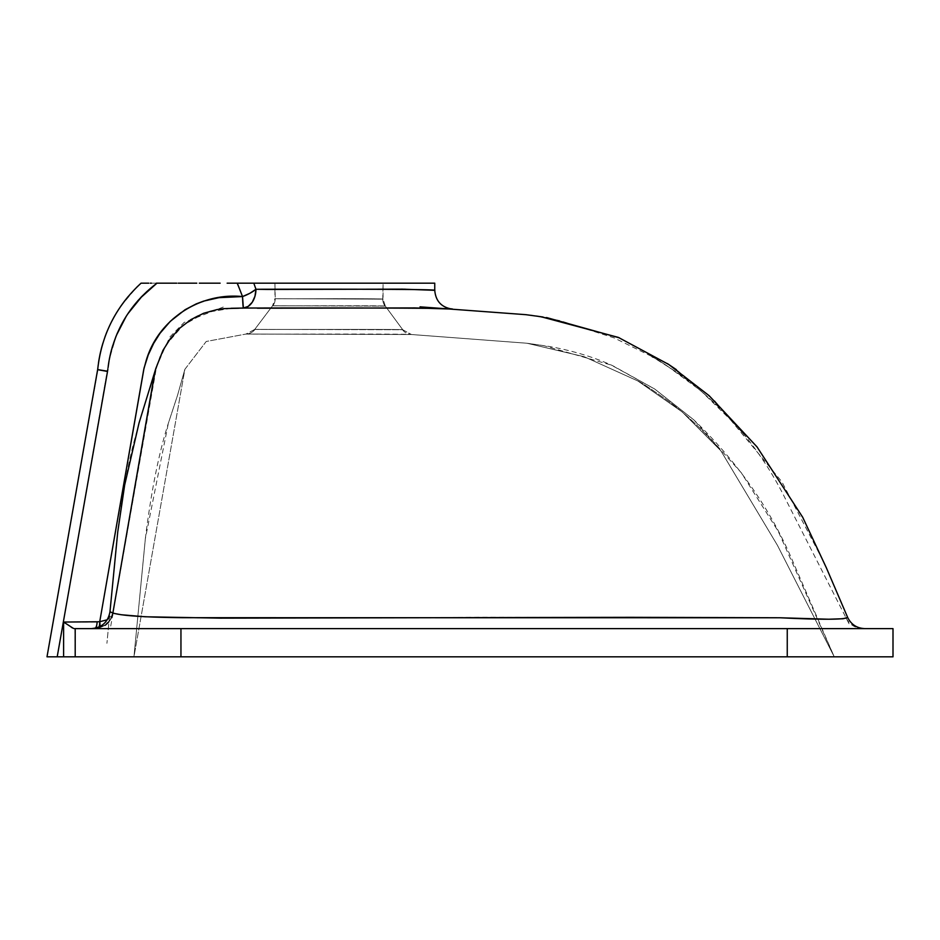 <?xml version="1.0" encoding="UTF-8"?>
<svg xmlns="http://www.w3.org/2000/svg" width="940" height="940" viewBox="0 0 940 940"><rect width="100%" height="100%" fill="white"/><g stroke="black" fill="none" stroke-linecap="round" stroke-linejoin="round"><path stroke-width="0.7" stroke-dasharray="4.7 3.53" d="M385.059 306.123L272.588 305.747L254.775 329.376L402.755 329.752L385.341 306.123C388.96 305.477 276.184 306.005 272.858 305.759A11.75 11.691 90.4 0 0 275.22 298.685C278.428 298.955 386.422 298.356 383.05 299.155L382.78 299.143A11.75 11.691 92 0 0 385.059 306.123A11.75 11.691 -88 0 1 382.78 299.143L274.95 298.685L274.95 283.175L383.05 283.175L382.78 299.143C379.631 298.297 271.484 299.002 274.95 298.685L383.05 299.155L383.05 283.175L274.95 283.175L275.22 298.685A11.75 11.691 -89.6 0 1 272.858 305.759L385.341 306.123L402.755 329.752C408.031 329.094 257.219 329.646 255.01 329.376A11.75 11.715 90.1 0 1 246.268 334.041C248.748 334.323 417.36 333.724 411.391 334.511L411.156 334.499A11.75 11.715 91.6 0 1 402.531 329.752L254.775 329.376L272.588 305.747C268.934 306.052 381.805 305.43 385.059 306.123M254.775 329.376L246.01 334.041L411.156 334.499L526.988 343.241L584.257 356.742L637.849 380.959L682.158 411.885L720.851 450.765L777.451 545.353L834.25 656.825L133.95 656.825L184.875 369.303L206.224 341.478L246.01 334.041L206.224 341.478L184.875 369.314L133.95 656.825L180.95 656.825L75.2 656.825L75.2 628.625L75.2 656.825L75.2 628.625L180.95 628.625L180.95 656.825L787.25 656.825L787.25 628.625L180.95 628.625L180.95 656.825L787.25 656.825L787.25 628.625L893 628.625L893 656.825L787.25 656.825L834.25 656.825L777.462 545.365L720.863 450.777L682.182 411.908L637.884 380.982L584.269 356.754L526.988 343.241L411.391 334.511L246.268 334.041A11.75 11.715 -89.9 0 0 255.01 329.376L254.775 329.376C249.758 329.681 400.64 329.047 402.531 329.752A11.75 11.715 -88.4 0 0 411.156 334.499C409.1 333.665 240.417 334.358 246.01 334.041L254.775 329.376L272.588 305.747L274.95 298.685M400.957 289.156L255.962 289.273L253.8 283.175L434.75 283.175L237.291 283.175L242.532 296.57L226.775 296.934L215.037 298.262L196.166 303.796L182.301 311.305L172.925 318.613L164.676 327.061L157.638 336.461L151.751 346.766L147.603 356.424L144.09 368.057L100.568 616.816M428.041 290.037L402.543 289.156M434.75 290.343L430.214 290.131M100.568 616.863L99.722 621.751L63.614 622.057L63.614 656.825L57.199 656.825L108.041 367.798M108.218 366.306L109.005 361.054M109.052 360.819L112.213 347.26M112.683 345.709L115.925 336.508M117.007 333.865L127.194 314.771M127.864 313.748L129.556 311.293M132.188 307.686L137.663 300.953M138.532 299.978L140.929 297.369M141.717 296.558L146.558 291.811M151.363 283.175L157.955 283.175M161.163 283.175L164.406 283.175M186.637 283.175L178.212 283.175M196.566 283.175L190.562 283.175M192.5 283.175L195.038 283.175M220.113 283.175L206.871 283.175M236.821 283.175L242.532 296.57A18.8 6.639 -23.3 0 0 255.962 289.273L253.8 283.175L227.139 283.175M97.795 368.656L98.97 359.856M99.1 359.103L99.382 357.588M99.523 356.824L100.228 353.381M101.579 347.823L101.779 347.072M102.413 344.815L104.939 337.037M106.373 333.207L111.378 322.044L119.063 308.778L114.222 316.698M120.79 306.217L136.606 287.37M97.748 369.032L97.748 369.032C101.45 335.134 115.89 306.511 141.059 283.175L128.169 296.535M111.39 322.009L107.465 330.528M106.302 333.383L102.942 343.041M102.366 345.004L101.544 347.941M101.156 349.421L100.251 353.287M99.875 355.085L99.24 358.387M99.687 355.978L99.511 356.883M99.158 358.763L98.959 359.891M98.724 361.406L98.101 365.977M97.889 369.726L47 656.825L97.631 369.69L100.333 370.16L98.054 369.761M116.36 335.416L109.334 359.245L57.199 656.825L47 656.825M107.877 369.032L107.794 369.69M141.446 283.175L147.474 283.175M140.084 298.274L126.16 316.392M109.334 359.245L109.181 360.114M154.219 376.012L156.052 367.74L166.368 344.122L183.253 324.887L205.696 312.456L231.087 308.273L257.36 308.226L224.096 308.637L210.337 311.046L197.341 315.875L191.22 319.224L180.045 327.661L170.692 337.895L160.188 355.919L154.524 374.285L112.871 613.021L109.992 611.705L117.935 614.255L136.335 616.229M450.906 309.048L444.162 308.79M442 308.708L440.696 308.661M438.263 308.579L436.571 308.531M433.669 308.438L431.942 308.379M423.141 308.12L414.857 307.932M413.353 307.921L411.591 307.944M411.544 307.944L257.407 308.226M137.228 616.288L169.999 617.615L220.595 618.156L481.668 617.263L780.036 617.768L817.612 619.166L780.036 617.768L183.3 617.698C141.975 617.286 117.911 615.5 111.12 612.328L112.871 613.021L155.734 368.891M828.704 619.225L843.157 618.732L847.645 617.416L842.957 618.743M110.062 611.729L111.12 612.328M156.204 367.199L150.471 387.339C147.991 392.955 142.492 411.074 133.997 441.671C125.913 473.267 119.862 509.21 115.867 549.489L106.913 643.312L109.98 611.717L112.871 613.021L109.992 611.705C108.065 622.116 101.837 627.755 91.286 628.625L893 628.625L893 656.825L75.2 656.825L75.2 628.625L864.847 628.625L75.2 628.625L75.2 656.825L57.011 656.825M180.95 656.825L834.25 656.825L180.95 656.825M91.274 628.625L864.823 628.625L91.356 628.625L864.823 628.625L91.415 628.625L98.594 628.143L106.302 624.348L109.945 620.33L112.871 613.021L111.273 618.027L108.288 622.468L103.999 625.97L98.594 628.143L74.284 628.625L63.614 622.057L63.85 656.825M69.948 626.357L74.284 628.625L94.388 628.625A7.05 2.714 90 0 0 95.328 628.19A7.05 2.714 -90 0 1 94.388 628.625L74.284 628.625M63.614 656.825L68.538 656.825M69.936 656.825L72.063 656.825M74.389 656.825L75.2 656.825L74.965 628.625M57.199 656.825L52.969 656.825M51.242 656.825L49.808 656.825M48.551 656.825L47.74 656.825M107.254 619.742L112.871 613.021L111.613 616.111L107.101 619.824L110.45 617.498L112.871 613.021C111.895 620.165 107.137 625.206 98.594 628.143L99.734 626.616A7.05 2.562 -103 0 1 98.594 628.143L94.388 628.625L98.594 628.143C107.137 625.206 111.895 620.165 112.871 613.021L155.887 368.351M231.087 308.273L205.566 312.573L183.159 325.216L166.216 344.674L155.852 368.48L153.972 376.94M864.847 628.625L863.049 628.625L864.847 628.625M144.09 368.057L99.722 621.751L107.101 619.824M242.861 303.409L243.366 308.05C315.476 307.885 457.874 307.85 452.234 309.096C458.121 307.862 315.605 307.885 243.366 308.05L248.172 306.393L252.237 302.269L254.963 296.276L255.962 289.273C317.638 289.12 439.591 289.085 434.75 290.343C439.462 289.074 317.509 289.12 255.962 289.273A18.8 12.984 91 0 1 243.366 308.05A18.8 0.658 -91.3 0 1 242.532 296.57C199.95 292.117 157.133 319.553 145.9 361.477L144.349 367M255.962 289.273L249.887 293.292L242.532 296.57L242.79 302.316M112.871 613.021C112.365 617.51 107.983 620.412 99.722 621.751L98.594 628.143A7.05 2.562 -103 0 0 99.722 621.751L97.09 622.057A7.05 2.714 90 0 1 94.388 628.625A7.05 2.714 -90 0 0 97.09 622.057L63.614 622.057L69.924 626.357M66.951 624.313L67.727 624.841M176.767 283.175L151.399 283.175M148.802 283.175L142.563 283.175M383.05 283.175L274.95 283.175L383.05 283.175M223.25 307.051L184.181 322.42L169.858 336.978L156.874 365.014L110.285 628.625M402.755 329.752L411.391 334.511L402.755 329.752L385.341 306.123L383.05 299.155M834.25 656.825L778.297 531.452L741.343 472.797L693.837 419.886L654.804 389.078L611.212 365.049L543.931 345.685L526.988 343.241L543.602 345.626C550.299 346.449 582.589 351.819 612.786 365.742L654.569 388.925L693.896 419.945C736.42 460.964 768.697 506.507 790.728 556.562L834.25 656.825M637.99 381.041L637.637 380.841C639.811 381.487 650.257 388.385 668.998 401.533C678.398 408.442 689.043 417.63 700.911 429.122C722.049 450.777 719.793 450.037 721.215 451.2L721.215 451.2C719.793 450.025 722.061 450.777 700.793 428.993C688.902 417.513 678.269 408.324 668.88 401.451C650.21 388.349 639.799 381.487 637.637 380.841L638.013 381.053M184.875 369.291L177.625 395.023L168.342 423.305L145.324 538.879L133.95 656.825L145.394 538.244C151.234 491.009 158.942 452.469 168.554 422.624L177.531 395.317L184.875 369.303M676.318 369.632L714.8 400.863L781.845 481.727L824.862 564.188L847.68 617.486M667.353 363.569L619.401 337.86M546.551 317.555L543.038 317.027M536 316.016L532.252 315.499M530.818 315.299L559.629 320.517L613.996 337.848L652.125 356.636M674.92 371.041L651.855 356.483C654.757 357.494 666.495 365.284 687.046 379.831C697.398 387.538 708.713 397.373 721.004 409.323C742.718 431.554 741.66 432.2 742.894 433.176L722.096 410.416C703.954 392.897 688.221 379.784 674.92 371.041M652.995 357.141L665.896 365.002L700.817 390.735L736.149 425.28L742.823 433.082M742.894 433.176L747.006 438.228C761.976 457.099 774.795 477.332 785.452 498.94L850.03 625.676M108.699 621.998L111.413 617.733L112.812 613.35L155.958 368.069M846.306 618.356C849.96 624.924 855.541 628.343 863.049 628.625M112.859 613.068C113.623 617.756 108.864 622.785 98.594 628.143L94.388 628.625L98.594 628.143L104.904 625.394M105.973 624.618L106.561 624.136"/><path stroke-width="1.41" d="M47.74 656.825L57.199 656.825L107.513 371.441L97.654 369.585L107.513 371.441L97.631 369.69L47 656.825L47.717 656.825L47 656.825L97.654 369.585L107.56 371.218L57.199 656.825L63.614 656.825L63.614 622.057L99.722 621.751L144.055 368.057L148.238 354.944L153.702 343.312L160.035 333.277L170.304 321.327L185.098 309.707L196.249 303.879L203.569 301.129L218.95 297.663L242.532 296.57L237.291 283.175L227.139 283.175L434.75 283.175L253.8 283.175L255.962 289.273L255.645 288.38L255.962 289.273L267.865 289.45L402.626 289.156L430.285 290.143M402.543 289.156L400.957 289.156M405.328 289.203L404.67 289.179M430.214 290.131L428.041 290.037M434.75 283.175L434.75 290.343L430.344 290.143M107.56 371.218L107.877 369.032L107.513 371.441L97.654 369.585L98.054 366.353M108.053 367.74L109.052 360.819M108.688 362.957L108.218 366.306M110.25 354.827L109.181 360.114M110.732 352.77L110.462 353.922M111.449 349.997L110.732 352.747M111.883 348.435L112.683 345.709M115.925 336.508L111.555 349.61M125.972 316.674L123.786 320.317M146.558 291.811L156.957 283.175L142.387 295.853L127.864 313.748M129.556 311.293L132.188 307.686M137.663 300.953L138.532 299.978M140.929 297.369L141.717 296.558M156.322 283.175L176.767 283.175M164.371 283.175L161.892 283.175M178.212 283.175L186.637 283.175M190.562 283.175L192.5 283.175M195.038 283.175L196.566 283.175M204.297 283.175L199.445 283.175M201.042 283.175L201.654 283.175M199.304 283.175L220.113 283.175M206.871 283.175L204.344 283.175M196.789 283.175L186.755 283.175L196.789 283.175M127.194 314.771L126.242 316.251M123.316 321.127L117.007 333.865M109.005 361.054L108.77 362.488M98.97 359.856L99.24 358.34M99.382 357.588L99.523 356.824M100.228 353.381L101.579 347.823M101.779 347.072L102.942 343.041M104.939 337.037L106.373 333.207M120.79 306.217L124.409 301.235M136.606 287.37L141.059 283.175L146.382 283.175L141.059 283.175C115.949 306.358 101.52 334.981 97.748 369.032L97.631 369.69L107.513 371.441M128.228 296.464L124.386 301.27M114.222 316.698L111.331 322.138M107.465 330.528L106.302 333.383M101.943 346.472L101.156 349.421M100.251 353.287L99.687 355.978M98.959 359.891L98.489 362.922M98.724 361.406L98.606 362.17M98.207 365.061L98.101 365.977M150.377 283.175L151.363 283.175M156.945 283.187L140.084 298.274M126.16 316.392L116.36 335.416M109.522 358.316L109.334 359.245L109.522 358.316C116.043 327.261 131.858 302.21 156.957 283.175M247.044 283.175L253.8 283.175L255.962 289.273A18.8 6.639 -23.3 0 1 242.532 296.57L237.291 283.175L241.815 283.175M250.287 283.175L248.301 283.175M244.988 283.175L244.118 283.175M237.362 283.175L227.139 283.175M75.2 628.625L75.2 656.825L180.95 656.825L180.95 628.625L787.25 628.625L787.25 656.825L893 656.825L893 628.625L787.25 628.625L787.25 656.825L180.95 656.825L180.95 628.625L75.2 628.625L75.2 656.825L893 656.825L893 628.625L74.284 628.625M231.087 308.273L243.366 308.05L224.037 308.637L217.058 309.577L203.545 313.302L191.032 319.541L179.916 328.037L170.516 338.423L162.972 350.326L155.887 368.351M257.36 308.226L414.916 307.932L451.905 309.084M444.773 308.813L442 308.708M440.696 308.661L438.263 308.579M436.571 308.531L433.669 308.438M431.942 308.379L423.141 308.12M414.857 307.932L413.353 307.921M136.335 616.229L137.228 616.288M842.957 618.743L828.704 619.225M111.12 612.328C117.935 615.5 141.987 617.286 183.3 617.698L780.036 617.768C822.148 619.824 844.684 619.707 847.633 617.427L843.133 618.732L828.669 619.225L780.036 617.768L630.857 617.322L220.595 618.156L145.054 616.769L121.237 614.736L113.176 613.256L110.062 611.729M55.154 656.825L75.2 656.825L63.614 656.825L63.614 622.057L73.461 628.437L63.614 622.057L99.722 621.751L143.714 369.69L145.923 361.477C157.614 319.647 199.856 292.187 242.532 296.57A18.8 0.658 -91.3 0 0 243.366 308.05L242.532 296.57L249.887 293.292L255.962 289.273L254.963 296.276L252.237 302.269L248.172 306.393L243.366 308.05C315.476 307.885 457.874 307.85 452.234 309.096C458.121 307.862 315.605 307.885 243.366 308.05A18.8 12.984 91 0 0 255.962 289.273C317.638 289.12 439.591 289.085 434.75 290.343C439.462 289.074 317.509 289.12 255.962 289.273M65.33 623.197L63.614 622.057L65.33 623.208M68.538 656.825L69.936 656.825M72.028 656.825L74.389 656.825M57.011 656.825L56.318 656.825M49.808 656.825L54.344 656.825M52.969 656.825L51.242 656.825M47 656.825L47.717 656.825M107.254 619.742L99.722 621.751L107.254 619.742M153.972 376.94L112.871 613.021L154.219 376.012M242.79 302.316L242.861 303.409M99.734 626.616L99.722 621.751A7.05 2.562 -103 0 1 99.734 626.616M95.328 628.19A7.05 2.714 90 0 0 97.09 622.057A7.05 2.714 -90 0 1 95.328 628.19M71.252 627.227L72.439 627.932M241.862 283.175L246.245 283.175M141.059 283.175L148.79 283.175M847.68 617.486L826.366 567.831L802.725 517.317L757.005 446.876L709.124 395.681L668.716 364.462L618.356 337.413L541.017 316.733L525.907 314.677L420.051 306.839M676.318 369.632L667.353 363.569M619.401 337.86L546.551 317.555M543.038 317.027L536 316.016M532.252 315.499L530.818 315.299M652.125 356.636L652.995 357.141M155.958 368.069L139.026 423.024L124.668 485.04L117.735 531.981L109.98 611.717C108.065 622.116 101.837 627.755 91.286 628.625M847.645 617.416C851.17 624.548 856.904 628.284 864.847 628.625C856.904 628.284 851.17 624.548 847.645 617.416M434.75 290.343C435.69 301.153 441.518 307.404 452.234 309.096M104.904 625.394L105.997 624.607M106.561 624.136L108.699 621.998"/></g></svg>
